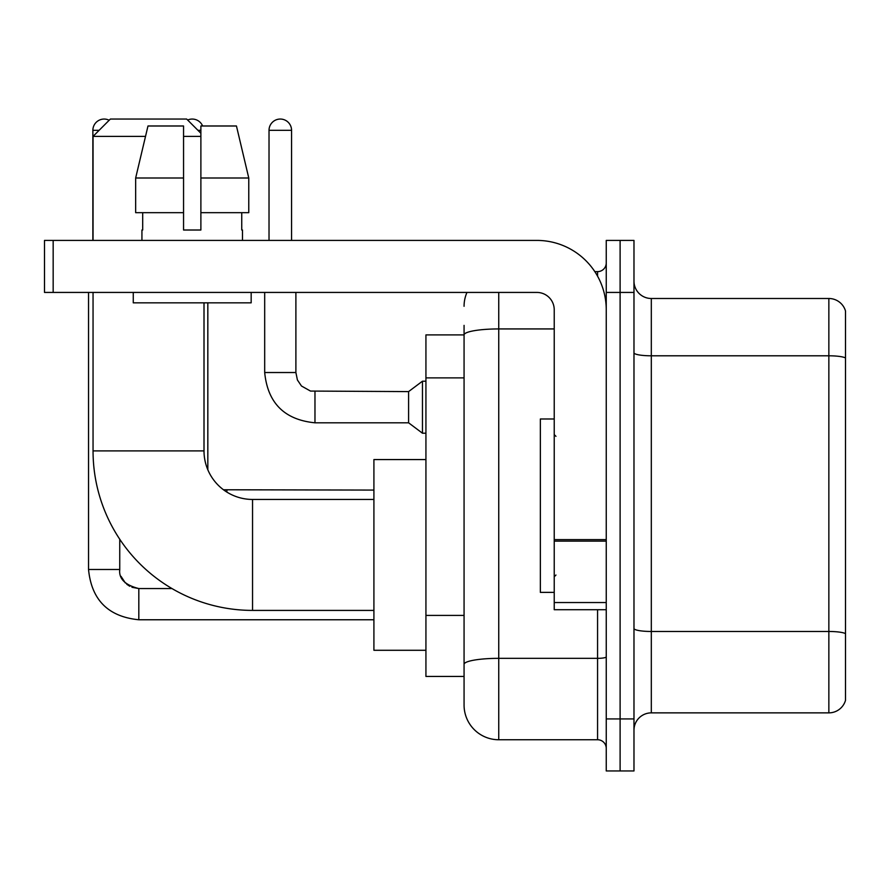 <?xml version="1.0" encoding="UTF-8"?>
<svg xmlns="http://www.w3.org/2000/svg" width="890" height="890" viewBox="0 0 890 890"><rect width="100%" height="100%" fill="white"/><g stroke="black" fill="none" stroke-linecap="round" stroke-linejoin="round"><path stroke-width="1.33" d="M498.745 292.432L498.745 739.746A34.677 34.677 0 0 1 464.068 705.069L464.068 325.373L464.068 334.907L425.932 334.907L425.932 676.456L464.068 676.456M606.246 718.931L606.246 770.951L620.107 770.951L620.107 718.931L620.107 770.951L633.98 770.951L633.98 718.931L620.107 718.931L620.107 292.432L620.107 718.931L606.246 718.931L606.246 292.432L620.107 292.432L620.107 240.411L620.107 292.432L633.98 292.432L633.98 718.931M633.98 292.432L633.98 240.411L606.246 240.411L606.246 292.432M498.745 739.746L597.568 739.746L597.568 609.706M594.809 271.628L597.568 271.628A8.666 8.666 0 0 0 606.246 262.951M464.068 705.069L464.068 670.393M554.225 328.933L498.745 328.933A34.677 6.019 180 0 0 464.068 334.952L464.068 325.373M606.246 748.412A8.666 8.666 0 0 0 597.568 739.746M464.068 306.293A34.677 34.677 0 0 1 466.961 292.432M633.98 730.201A17.333 17.333 0 0 1 651.313 712.868L828.857 712.868L828.857 298.495L651.313 298.495A17.333 17.333 0 0 1 633.98 281.162A17.333 17.333 0 0 0 651.313 298.495L651.313 712.868M845.5 310.977A17.333 17.333 0 0 0 828.857 298.495A17.333 17.333 0 0 1 845.5 310.977L845.5 700.385A17.333 17.333 0 0 1 828.857 712.868M633.98 352.796A17.333 3.015 0 0 0 651.313 355.8L828.857 355.8A17.333 3.015 180 0 1 845.5 357.969L845.5 312.368M248.766 212.677L248.766 178L236.451 125.991L248.766 178L248.766 212.677L200.884 212.677L200.884 125.991L236.451 125.991L248.766 178L200.884 178M373.911 610.406L252.549 610.406A159.51 159.51 0 0 1 93.05 450.896L93.05 292.432M252.549 610.406L252.549 499.446A48.55 48.55 0 0 1 204.01 450.896L204.01 302.834M145.504 136.393L93.05 136.393L110.382 119.049L186.666 119.049L200.884 133.266M200.884 136.393L183.551 136.393M93.05 240.411L93.05 136.393M425.932 459.563L373.911 459.563L373.911 650.279L425.932 650.279M92.872 240.411L92.872 130.318A11.27 11.27 0 0 1 109.192 120.25M88.533 292.432L88.533 569.489L119.75 569.489L119.75 539.24M187.645 120.028A11.27 11.27 0 0 1 202.62 125.991M269.025 240.411L269.025 130.318A11.27 11.27 0 0 1 280.294 119.049A11.27 11.27 0 0 1 291.564 130.318L291.564 240.411M314.971 422.806C284.466 419.791 267.701 403.036 264.686 372.532C267.701 403.036 284.466 419.791 314.971 422.806C284.466 419.791 267.701 403.036 264.686 372.532C267.701 403.036 284.466 419.791 314.971 422.806C284.466 419.791 267.701 403.036 264.686 372.532C267.701 403.036 284.466 419.791 314.971 422.806C284.466 419.791 267.701 403.036 264.686 372.532C267.701 403.036 284.466 419.791 314.971 422.806C284.466 419.791 267.701 403.036 264.686 372.532C267.701 403.036 284.466 419.791 314.971 422.806C284.466 419.791 267.701 403.036 264.686 372.532C267.701 403.036 284.466 419.791 314.971 422.806C284.466 419.791 267.701 403.036 264.686 372.532C267.701 403.036 284.466 419.791 314.971 422.806C284.466 419.791 267.701 403.036 264.686 372.532C267.701 403.036 284.466 419.791 314.971 422.806C284.466 419.791 267.701 403.036 264.686 372.532L295.892 372.532L297.405 379.974L301.488 386.015L310.499 391.066L408.588 391.6L408.588 422.806L314.971 422.806L314.971 391.633M408.588 391.6L422.461 381.198L422.461 433.207L425.932 433.207M606.246 609.706L554.225 609.706L554.225 539.596L606.246 539.596M606.246 309.764A69.353 69.353 0 0 0 536.893 240.411L53.166 240.411L53.166 292.432L536.893 292.432A17.333 17.333 0 0 1 554.225 309.764L554.225 539.596M53.166 292.432L44.5 292.432L44.5 240.411L53.166 240.411M200.884 230.009L183.551 230.009L200.884 230.009L200.884 212.677M141.933 230.009L142.689 230.009L141.933 230.009L141.933 240.411M242.492 230.009L241.746 230.009L242.492 230.009L242.492 240.411M241.746 212.677L241.746 230.009M183.551 178L135.658 178L147.985 125.991L183.551 125.991L183.551 230.009M142.689 230.009L142.689 212.677M133.266 292.432L133.266 302.834L251.169 302.834L251.169 292.432M183.551 212.677L135.658 212.677L135.658 178L147.985 125.991M554.225 418.99L540.352 418.99L540.352 592.373L554.225 592.373M464.068 377.883L425.932 377.883M464.068 615.413L425.932 615.413M606.246 656.842A8.666 1.502 0 0 1 597.568 658.344L498.745 658.344A34.677 6.019 180 0 0 464.068 664.363M597.568 276.189L597.568 271.628M845.5 633.647A17.333 3.015 180 0 0 828.857 631.477L651.313 631.477A17.333 3.015 0 0 1 633.98 628.462M93.05 450.896L204.01 450.896M131.942 587.278L138.818 588.557L138.818 619.763C108.313 616.748 91.548 599.994 88.533 569.489C91.548 599.994 108.313 616.748 138.818 619.763C108.313 616.748 91.548 599.994 88.533 569.489C91.548 599.994 108.313 616.748 138.818 619.763C108.313 616.748 91.548 599.994 88.533 569.489C91.548 599.994 108.313 616.748 138.818 619.763C108.313 616.748 91.548 599.994 88.533 569.489C91.548 599.994 108.313 616.748 138.818 619.763C108.313 616.748 91.548 599.994 88.533 569.489C91.548 599.994 108.313 616.748 138.818 619.763C108.313 616.748 91.548 599.994 88.533 569.489C91.548 599.994 108.313 616.748 138.818 619.763C108.313 616.748 91.548 599.994 88.533 569.489C91.548 599.994 108.313 616.748 138.818 619.763C108.313 616.748 91.548 599.994 88.533 569.489M92.872 130.318L99.113 130.318M197.936 130.318L200.884 130.318M226.894 490.112L226.894 492.103M295.892 372.532L295.892 292.432M269.025 130.318L291.564 130.318M606.246 541.109L554.225 541.109M554.225 602.541L606.246 602.541M373.911 499.446L252.549 499.446M119.75 569.489C118.693 578.734 125.056 585.086 138.818 588.557C125.056 585.086 118.693 578.734 119.75 569.489C118.693 578.734 125.056 585.086 138.818 588.557C125.056 585.086 118.693 578.734 119.75 569.489C118.693 578.734 125.056 585.086 138.818 588.557C125.056 585.086 118.693 578.734 119.75 569.489C118.693 578.734 125.056 585.086 138.818 588.557C125.056 585.086 118.693 578.734 119.75 569.489L119.761 570.112M121.029 576.353L125.357 582.995M126.736 584.24L129.762 586.265M373.911 619.763L138.818 619.763M171.981 588.557L138.818 588.557M207.826 469.753L207.826 302.834M223.479 489.767L373.911 490.079M408.588 422.806L422.461 433.207M264.686 372.532L264.686 292.432M422.461 381.198L425.932 381.198M555.961 436.334L554.225 434.598M555.961 575.029L554.225 576.765"/></g></svg>

